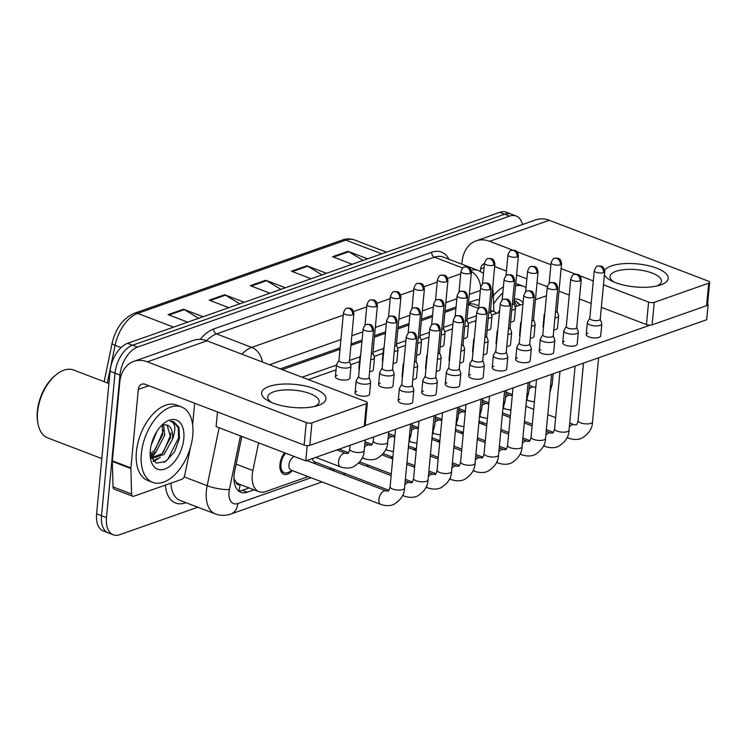 <?xml version="1.0" encoding="UTF-8"?>
<svg xmlns="http://www.w3.org/2000/svg" width="747" height="747" viewBox="0 0 747 747"><rect width="100%" height="100%" fill="white"/><g stroke="black" fill="none" stroke-linecap="round" stroke-linejoin="round"><path stroke-width="1.12" d="M292.301 470.582A13.726 7.853 -69.1 0 1 283.767 474.242A13.726 7.853 -69.1 0 1 279.938 464.494A13.726 7.853 -69.1 0 1 284.598 452.794M258.593 442.85L252.878 470.535A24.212 13.857 110.9 0 0 252.271 474.522A24.212 13.857 110.9 0 0 259.041 491.713A24.212 13.857 110.9 0 0 265.568 491.61L308.1 476.633M233.97 478.892L235.809 481.675A8.068 4.622 110.9 0 0 240.114 484.588A24.212 17.863 70.6 0 1 238.648 490.928M259.041 491.713L239.255 484.149A24.212 13.857 -69.1 0 1 235.809 481.675M455.922 308.483L444.904 312.358M432.42 316.756L421.411 320.631M408.926 325.029L397.908 328.904M385.424 333.302L374.406 337.177M361.922 341.575L350.913 345.45M340.006 349.288L282.263 369.616M478.892 305.859A24.212 11.644 178.4 0 1 478.874 305.878L474.382 304.16L470.405 303.693L467.874 304.272M476.418 315.832L466.987 319.156M452.915 324.105L443.485 327.429M429.422 332.378L419.982 335.702M405.92 340.651L396.48 343.975M383.482 348.55L372.986 352.248M359.979 356.823L349.484 360.521M336.486 365.096L302.096 377.198M496.746 313.292A24.212 13.857 110.9 0 0 494.225 311.751A24.212 13.857 110.9 0 0 490.443 311.247M329.287 469.172L331.603 468.36M315.794 462.309A13.726 7.853 -69.1 0 1 314.608 463.56M150.605 457.024A32.289 18.47 110.9 0 0 153.051 453.933M197.806 507.213L119.781 534.684A24.212 13.857 -69.1 0 1 113.255 534.796A24.212 13.857 -69.1 0 1 106.485 517.606L119.959 375.05A24.212 13.857 -69.1 0 1 137.513 347.112L509.641 216.098L504.692 214.212A24.212 13.857 -69.1 0 1 511.209 214.1A24.212 13.857 -69.1 0 0 504.692 214.212L132.564 345.217L504.692 214.212L499.743 212.316A24.212 13.857 -69.1 0 1 506.27 212.204L516.158 215.986A24.212 13.857 -69.1 0 1 522.47 224.53M119.959 375.05L115.019 373.155A24.212 13.857 -69.1 0 1 132.564 345.217A24.212 13.857 -69.1 0 0 115.019 373.155L101.536 515.71L115.019 373.155L110.07 371.259A24.212 13.857 -69.1 0 1 127.616 343.321L499.743 212.316M113.255 534.796L108.315 532.9A24.212 13.857 -69.1 0 1 101.536 515.71A24.212 13.857 -69.1 0 0 108.315 532.9L103.366 531.014A24.212 13.857 -69.1 0 1 96.596 513.815L110.07 371.259M363.107 260.423L348.83 251.73A6.462 4.762 -109.4 0 0 347.981 251.309L367.636 258.826M352.22 264.251L332.555 256.735L347.981 251.309M239.75 303.852L225.473 295.158A6.462 4.762 -109.4 0 0 224.623 294.738L244.278 302.255M228.862 307.68L209.197 300.163L224.623 294.738M198.637 318.325L184.35 309.632A6.462 4.762 -109.4 0 0 183.501 309.211L203.165 316.728M187.74 322.153L168.075 314.636L183.501 309.211M321.994 274.896L307.708 266.203A6.462 4.762 -109.4 0 0 306.858 265.783L326.523 273.299M311.097 278.734L291.433 271.208L306.858 265.783M280.872 289.369L266.586 280.676A6.462 4.762 -109.4 0 0 265.736 280.256L285.401 287.772M269.984 293.207L250.32 285.69L265.736 280.256M241.86 436.453L234.707 471.114A24.212 13.857 110.9 0 0 234.1 475.101A24.212 13.857 110.9 0 0 240.87 492.292A24.212 13.857 110.9 0 0 247.397 492.18L254.092 489.827M249.143 487.931L242.448 490.293A24.212 13.857 -69.1 0 1 238.554 490.928M156.356 451.309A32.289 18.47 -69.1 0 1 151.37 458.023A32.289 18.47 -69.1 0 0 156.356 451.309M509.641 216.098A24.212 13.857 -69.1 0 1 516.158 215.986M479.462 299.79A24.212 13.857 110.9 0 0 474.915 300.378L468.546 302.628M456.062 307.017L445.044 310.901M432.56 315.29L421.541 319.174M409.067 323.563L398.048 327.447M385.564 331.836L374.546 335.72M362.062 340.109L351.043 343.993M340.146 347.831L280.34 368.878M478.808 299.743A24.212 13.857 -69.1 0 1 479.415 300.294M380.933 504.477A7.265 4.155 -69.1 0 1 378.906 499.323A7.265 4.155 -69.1 0 1 383.874 491.059A7.265 4.155 -69.1 0 1 386.124 490.91L388.029 491.012C388.711 491.115 389.402 489.687 390.083 486.736A7.265 2.605 5.4 0 0 394.743 489.649A7.265 2.605 5.4 0 0 402.885 489.546A7.265 2.605 5.4 0 0 403.165 489.444A7.265 2.605 5.4 0 0 404.547 488.099C404.444 494.477 400.971 499.846 394.108 504.206C393.211 504.711 388.543 506.97 380.933 504.477L291.022 470.096A7.265 4.155 -69.1 0 1 288.996 464.942A7.265 4.155 -69.1 0 1 294.355 456.529M292.124 470.517L288.37 472.356A12.111 6.928 -69.1 0 1 284.346 472.73A12.111 6.928 -69.1 0 1 280.965 464.139A12.111 6.928 -69.1 0 1 285.606 453.177M401.793 384.285L399.477 388.337A7.265 2.605 5.4 0 0 399.346 388.748A7.265 2.605 5.4 0 0 401.951 391.055A7.265 2.605 5.4 0 0 412.148 391.559A7.265 2.605 5.4 0 0 413.81 390.111A7.265 2.605 5.4 0 0 413.754 389.691L412.241 385.275M415.528 338.821A5.248 1.877 5.4 0 1 409.645 338.895A5.248 1.877 5.4 0 1 406.284 336.794L401.783 384.434A5.248 1.877 5.4 0 0 403.66 386.106A5.248 1.877 5.4 0 0 411.027 386.46A5.248 1.877 5.4 0 0 412.232 385.424L416.733 337.775C415.743 331.668 413.147 332.704 412.97 332.247L409.767 332.331A5.248 3.875 -109.4 0 1 411.97 332.406A5.248 3.875 70.6 0 1 415.528 338.821A5.248 1.877 5.4 0 0 416.733 337.775M358.635 376.404L356.319 380.466A7.265 2.605 5.4 0 0 356.179 380.867A7.265 2.605 5.4 0 0 358.793 383.183A7.265 2.605 5.4 0 0 366.375 384.182A7.265 2.605 5.4 0 0 370.652 382.24A7.265 2.605 5.4 0 0 370.596 381.81L369.083 377.394M372.361 330.949A5.248 1.877 5.4 0 1 366.488 331.014A5.248 1.877 5.4 0 1 363.126 328.913L358.616 376.553A5.248 1.877 5.4 0 0 360.502 378.225A5.248 1.877 5.4 0 0 367.86 378.589A5.248 1.877 5.4 0 0 369.065 377.543L373.565 329.903C372.576 323.796 369.98 324.824 369.802 324.366L366.6 324.459A5.248 3.875 -109.4 0 1 368.803 324.534A5.248 3.875 70.6 0 1 372.361 330.949A5.248 1.877 5.4 0 0 373.565 329.903M338.97 360.259L336.654 364.312A7.265 2.605 5.4 0 0 336.523 364.723A7.265 2.605 5.4 0 0 339.129 367.029A7.265 2.605 5.4 0 0 346.711 368.028A7.265 2.605 5.4 0 0 350.987 366.086A7.265 2.605 5.4 0 0 350.931 365.666L349.419 361.249M352.705 314.795A5.248 1.877 5.4 0 1 346.823 314.87A5.248 1.877 5.4 0 1 343.461 312.769L338.951 360.409A5.248 1.877 5.4 0 0 340.837 362.08A5.248 1.877 5.4 0 0 348.195 362.444A5.248 1.877 5.4 0 0 349.4 361.399L353.901 313.749C352.911 307.652 350.315 308.679 350.138 308.222L346.935 308.306A5.248 3.875 -109.4 0 1 349.138 308.38A5.248 3.875 70.6 0 1 352.705 314.795A5.248 1.877 5.4 0 0 353.901 313.749M388.898 490.265L314.524 461.823A7.265 4.155 -69.1 0 1 312.498 458.518M425.295 376.012L422.979 380.064A7.265 2.605 5.4 0 0 422.849 380.475A7.265 2.605 5.4 0 0 425.454 382.781A7.265 2.605 5.4 0 0 435.641 383.286A7.265 2.605 5.4 0 0 437.312 381.838A7.265 2.605 5.4 0 0 437.256 381.418L435.744 377.002M439.031 330.548A5.248 1.877 5.4 0 1 433.148 330.622A5.248 1.877 5.4 0 1 429.786 328.521L425.276 376.161A5.248 1.877 5.4 0 0 427.163 377.833A5.248 1.877 5.4 0 0 434.521 378.187A5.248 1.877 5.4 0 0 435.725 377.151L440.235 329.502C439.236 323.395 436.65 324.431 436.472 323.974L433.269 324.058A5.248 3.875 -109.4 0 1 435.473 324.133A5.248 3.875 70.6 0 1 439.031 330.548A5.248 1.877 5.4 0 0 440.235 329.502M448.798 367.739L446.482 371.791A7.265 2.605 5.4 0 0 446.342 372.202A7.265 2.605 5.4 0 0 448.956 374.508A7.265 2.605 5.4 0 0 459.144 375.013A7.265 2.605 5.4 0 0 460.815 373.565A7.265 2.605 5.4 0 0 460.759 373.145L459.246 368.729M462.524 322.274A5.248 1.877 5.4 0 1 456.65 322.349A5.248 1.877 5.4 0 1 453.28 320.248L448.779 367.888A5.248 1.877 5.4 0 0 450.665 369.56A5.248 1.877 5.4 0 0 458.023 369.914A5.248 1.877 5.4 0 0 459.228 368.878L463.728 321.229C462.738 315.122 460.143 316.158 459.965 315.701L456.762 315.785A5.248 3.875 -109.4 0 1 458.966 315.86A5.248 3.875 70.6 0 1 462.524 322.274A5.248 1.877 5.4 0 0 463.728 321.229M472.291 359.466L469.975 363.518A7.265 2.605 5.4 0 0 469.844 363.929A7.265 2.605 5.4 0 0 472.449 366.235A7.265 2.605 5.4 0 0 482.646 366.74A7.265 2.605 5.4 0 0 484.308 365.292A7.265 2.605 5.4 0 0 484.261 364.872L482.739 360.456M486.026 314.001A5.248 1.877 5.4 0 1 480.144 314.076A5.248 1.877 5.4 0 1 476.782 311.975L472.281 359.615A5.248 1.877 5.4 0 0 474.158 361.287A5.248 1.877 5.4 0 0 481.526 361.641A5.248 1.877 5.4 0 0 482.73 360.605L487.231 312.956C486.241 306.849 483.645 307.885 483.468 307.428L480.265 307.512A5.248 3.875 -109.4 0 1 482.469 307.587A5.248 3.875 70.6 0 1 486.026 314.001A5.248 1.877 5.4 0 0 487.231 312.956M495.793 351.193L493.478 355.245A7.265 2.605 5.4 0 0 493.347 355.656A7.265 2.605 5.4 0 0 495.952 357.962A7.265 2.605 5.4 0 0 506.139 358.467A7.265 2.605 5.4 0 0 507.811 357.019A7.265 2.605 5.4 0 0 507.755 356.599L506.242 352.182M509.529 305.728A5.248 1.877 5.4 0 1 503.646 305.803A5.248 1.877 5.4 0 1 500.285 303.702L495.784 351.342A5.248 1.877 5.4 0 0 497.661 353.014A5.248 1.877 5.4 0 0 505.019 353.368A5.248 1.877 5.4 0 0 506.223 352.332L510.733 304.683C509.734 298.576 507.148 299.612 506.97 299.155L503.767 299.239A5.248 3.875 -109.4 0 1 505.971 299.314A5.248 3.875 70.6 0 1 509.529 305.728A5.248 1.877 5.4 0 0 510.733 304.683M382.128 368.131L379.812 372.193A7.265 2.605 5.4 0 0 379.681 372.594A7.265 2.605 5.4 0 0 382.287 374.91A7.265 2.605 5.4 0 0 389.878 375.909A7.265 2.605 5.4 0 0 394.145 373.967A7.265 2.605 5.4 0 0 394.099 373.537L392.577 369.121M395.863 322.676A5.248 1.877 5.4 0 1 389.99 322.741A5.248 1.877 5.4 0 1 386.619 320.64L382.119 368.28A5.248 1.877 5.4 0 0 384.005 369.952A5.248 1.877 5.4 0 0 391.363 370.316A5.248 1.877 5.4 0 0 392.567 369.27L397.068 321.63C396.078 315.523 393.482 316.551 393.305 316.093L390.102 316.186A5.248 3.875 -109.4 0 1 392.306 316.261A5.248 3.875 70.6 0 1 395.863 322.676A5.248 1.877 5.4 0 0 397.068 321.63M403.8 363.07L403.315 363.92A7.265 2.605 5.4 0 0 403.184 364.321A7.265 2.605 5.4 0 0 403.585 365.311M414.426 362.174A5.248 1.877 5.4 0 0 414.856 362.043A5.248 1.877 5.4 0 0 416.06 360.997L420.57 313.357C419.571 307.25 416.985 308.278 416.807 307.82L413.605 307.913A5.248 3.875 -109.4 0 1 415.808 307.988A5.248 3.875 70.6 0 1 419.366 314.403A5.248 1.877 5.4 0 0 420.57 313.357M413.913 367.58A7.265 2.605 5.4 0 0 417.648 365.694A7.265 2.605 5.4 0 0 417.592 365.264L416.079 360.848M427.303 354.797L426.817 355.647A7.265 2.605 5.4 0 0 426.686 356.048A7.265 2.605 5.4 0 0 427.088 357.038M437.929 353.901A5.248 1.877 5.4 0 0 438.358 353.77A5.248 1.877 5.4 0 0 439.563 352.724L444.063 305.084C443.074 298.977 440.478 300.005 440.3 299.547L437.098 299.64A5.248 3.875 -109.4 0 1 439.301 299.715A5.248 3.875 70.6 0 1 442.859 306.13A5.248 1.877 5.4 0 0 444.063 305.084M437.415 359.307A7.265 2.605 5.4 0 0 441.15 357.421A7.265 2.605 5.4 0 0 441.094 356.991L439.581 352.575M360.633 355.189L360.147 356.039A7.265 2.605 5.4 0 0 360.017 356.45A7.265 2.605 5.4 0 0 360.428 357.44M371.259 354.302A5.248 1.877 5.4 0 0 371.698 354.171A5.248 1.877 5.4 0 0 372.902 353.126L377.403 305.476C376.413 299.379 373.817 300.406 373.64 299.949L370.437 300.033A5.248 3.875 -109.4 0 1 372.641 300.107A5.248 3.875 70.6 0 1 376.199 306.522A5.248 1.877 5.4 0 0 377.403 305.476M370.755 359.709A7.265 2.605 5.4 0 0 374.48 357.813A7.265 2.605 5.4 0 0 374.434 357.393L372.912 352.976M384.135 346.916L383.65 347.766A7.265 2.605 5.4 0 0 383.519 348.177A7.265 2.605 5.4 0 0 383.921 349.166M394.761 346.029A5.248 1.877 5.4 0 0 395.2 345.898A5.248 1.877 5.4 0 0 396.405 344.853L400.906 297.203C399.916 291.106 397.32 292.133 397.143 291.675L393.94 291.76A5.248 3.875 -109.4 0 1 396.143 291.834A5.248 3.875 70.6 0 1 399.701 298.249A5.248 1.877 5.4 0 0 400.906 297.203M394.248 351.435A7.265 2.605 5.4 0 0 397.983 349.54A7.265 2.605 5.4 0 0 397.927 349.12L396.414 344.703M418.264 337.756A5.248 1.877 5.4 0 0 418.693 337.625A5.248 1.877 5.4 0 0 419.898 336.58L424.408 288.93C423.409 282.833 420.822 283.86 420.645 283.402L417.442 283.487A5.248 3.875 -109.4 0 1 419.646 283.561A5.248 3.875 70.6 0 1 423.204 289.976A5.248 1.877 5.4 0 0 424.408 288.93M417.75 343.162A7.265 2.605 5.4 0 0 421.485 341.267A7.265 2.605 5.4 0 0 421.429 340.847L419.917 336.43M441.757 329.483A5.248 1.877 5.4 0 0 442.196 329.352A5.248 1.877 5.4 0 0 443.401 328.307L447.901 280.657C446.911 274.56 444.316 275.587 444.138 275.129L440.935 275.213A5.248 3.875 -109.4 0 1 443.139 275.288A5.248 3.875 70.6 0 1 446.697 281.703A5.248 1.877 5.4 0 0 447.901 280.657M441.253 334.889A7.265 2.605 5.4 0 0 444.988 332.994A7.265 2.605 5.4 0 0 444.932 332.574L443.41 328.157M318.511 405.378A32.289 11.569 -174.6 0 1 317.073 405.836A32.289 11.569 -174.6 0 1 269.032 401.298A32.289 11.569 -174.6 0 1 269.041 386.46A32.289 11.569 -174.6 0 1 314.338 388.673A32.289 11.569 -174.6 0 1 318.511 405.378M314.272 406.555A25.828 9.253 5.4 0 0 319.165 401.811A25.828 9.253 5.4 0 0 302.6 391.456A25.828 9.253 5.4 0 0 273.663 391.811A25.828 9.253 5.4 0 0 267.734 396.946A25.828 9.253 5.4 0 0 271.647 402.521M190.466 447.378A4.034 2.306 110.9 0 1 190.429 447.593L184.696 475.307A4.034 2.306 110.9 0 1 181.876 479.303L133.816 496.223A4.034 2.306 110.9 0 1 132.733 496.241L114.179 489.145A4.034 2.306 -69.1 0 1 113.03 486.913L112.33 461.459A4.034 2.306 -69.1 0 1 112.349 460.824L119.772 382.371A32.289 23.82 70.6 0 1 133.778 361.371A32.289 23.82 70.6 0 1 147.336 361.819L306.261 422.587A4.034 1.447 5.4 0 0 311.919 422.858L309.8 445.371A4.034 1.447 -174.6 0 1 304.132 445.091L145.207 384.322A8.068 5.957 -109.4 0 0 141.818 384.21A8.068 5.957 -109.4 0 0 138.316 389.458L130.902 467.911A4.034 2.306 110.9 0 0 130.884 468.556L131.575 494.01A4.034 2.306 110.9 0 0 132.733 496.241M133.778 361.371L193.408 340.38A32.289 23.82 70.6 0 1 206.966 340.828L365.881 401.597A4.034 1.447 5.4 0 1 367.337 402.876A4.034 1.447 5.4 0 1 366.403 403.679L311.919 422.858M367.337 402.876L365.208 425.388A4.034 1.447 -174.6 0 1 364.275 426.192L309.8 445.371M194.659 403.231L192.623 424.716M604.687 270.302A32.289 11.569 -174.6 0 1 611.354 265.941A32.289 11.569 -174.6 0 1 656.65 268.164A32.289 11.569 -174.6 0 1 660.824 284.859A32.289 11.569 -174.6 0 1 659.386 285.326A32.289 11.569 -174.6 0 1 611.354 280.788A32.289 11.569 -174.6 0 1 604.426 274.821M656.594 286.036A25.828 9.253 5.4 0 0 661.478 281.302A25.828 9.253 5.4 0 0 644.922 270.937A25.828 9.253 5.4 0 0 615.976 271.301A25.828 9.253 5.4 0 0 610.047 276.437A25.828 9.253 5.4 0 0 613.969 282.011M461.861 264.195L462.085 261.852A32.289 23.82 70.6 0 1 476.1 240.861A32.289 23.82 70.6 0 1 489.658 241.3L512.722 250.124M476.1 240.861L535.72 219.87A32.289 23.82 70.6 0 1 549.278 220.309L708.203 281.077A4.034 1.447 5.4 0 1 709.65 282.366A4.034 1.447 5.4 0 1 708.726 283.169L654.241 302.348L652.112 324.861A4.034 1.447 -174.6 0 1 646.454 324.581L601.354 307.334M517.008 251.758L550.931 264.727M561.1 268.621L575.545 274.149M579.831 275.783L593.305 280.937M603.483 284.822L648.583 302.068A4.034 1.447 5.4 0 0 654.241 302.348M709.65 282.366L707.521 304.879A4.034 1.447 -174.6 0 1 706.597 305.682L652.112 324.861M591.176 303.441L579.429 298.949M569.251 295.065L558.971 291.134M547.346 286.689L537.046 282.749M526.878 278.855L516.597 274.924M506.429 271.04L494.673 266.539M484.411 263.616A8.068 5.957 -109.4 0 0 484.14 263.7A8.068 5.957 -109.4 0 0 480.638 268.948L480.405 271.404M192.745 435.585A40.357 23.092 -69.1 0 1 152.631 482.329A40.357 23.092 -69.1 0 1 141.351 453.681A40.357 23.092 -69.1 0 1 181.465 406.938A40.357 23.092 -69.1 0 1 192.745 435.585M152.631 482.329L147.682 480.442A40.357 23.092 -69.1 0 1 136.402 451.786A40.357 23.092 -69.1 0 1 176.516 405.042L181.465 406.938M101.816 458.583L47.715 437.891A36.323 20.785 -69.1 0 1 37.854 423.091A36.323 20.785 -69.1 0 1 37.555 412.101A36.323 20.785 -69.1 0 1 56.445 374.471A36.323 20.785 -69.1 0 1 73.664 370.036L108.913 383.51M37.854 423.091L37.63 421.766A34.707 19.861 -69.1 0 1 37.35 411.27A34.707 19.861 -69.1 0 1 55.39 375.311L56.445 374.471M150.128 453.737L154.255 450.693L162.762 434.465L162.192 425.379M150.166 455.315L156.216 451.44L164.723 435.212L163.574 424.996M151.146 445.277L157.019 431.215M161.231 425.79L163.285 425.062A18.245 10.439 -69.1 0 1 167.384 425.22A18.245 10.439 -69.1 0 1 172.482 438.181A18.245 10.439 -69.1 0 1 172.314 439.544L164.069 454.447L151.902 458.378L150.997 457.958L162.108 453.7L170.615 437.462L167.123 425.136M150.287 450.534A26.322 15.061 -69.1 0 1 163.976 423.269A26.322 15.061 -69.1 0 1 183.809 438.732A26.322 15.061 -69.1 0 1 167.664 467.715A26.322 15.061 -69.1 0 1 150.502 458.499A26.322 15.061 -69.1 0 1 150.287 450.534M150.194 455.829L156.263 463.121L165.703 461.478L174.546 451.86L179.429 438.517L178.963 427.387L173.612 421.663L170.167 421.159C175.218 422.55 176.124 428.227 172.884 438.2L172.314 439.544M155.255 449.666L162.855 431.906L163.089 429.992M153.07 461.048L157.402 458.509M163.107 452.673L170.708 434.903L170.942 432.989M163.976 462.421L167.87 459.228L178.561 437.91L178.234 427.816L173.425 421.597M153.649 461.59L160.241 457.332M499.043 312.489L499.332 310.705M498.062 312.834A26.322 15.061 -69.1 0 1 499.668 310.192M514.319 299.033A26.322 15.061 -69.1 0 1 523.068 302.946M520.332 304.991L515.934 301.153L514.16 300.705M514.113 301.237L517.036 306.149M493.403 295.691A40.357 23.092 -69.1 0 1 503.403 286.885M515.766 283.757A40.357 23.092 -69.1 0 1 518.838 284.532L523.778 286.418A40.357 23.092 -69.1 0 1 526.056 287.548M493.627 304.104A40.357 23.092 -69.1 0 1 502.834 292.899M515.561 285.868A40.357 23.092 -69.1 0 1 523.778 286.418M519.772 305.187L515.747 301.088M511.751 310.07A7.265 2.605 5.4 0 0 515.486 308.175L514.347 320.183A7.265 2.605 -174.6 0 1 512.685 321.63A7.265 2.605 -174.6 0 1 510.612 322.069M488.249 318.343A7.265 2.605 5.4 0 0 491.984 316.448L490.844 328.456A7.265 2.605 -174.6 0 1 489.182 329.903A7.265 2.605 -174.6 0 1 487.119 330.342M464.746 326.616A7.265 2.605 5.4 0 0 468.481 324.721L467.351 336.729A7.265 2.605 -174.6 0 1 465.68 338.176A7.265 2.605 -174.6 0 1 463.616 338.615M554.909 317.942A7.265 2.605 5.4 0 0 558.644 316.056L557.514 328.054A7.265 2.605 -174.6 0 1 555.843 329.502A7.265 2.605 -174.6 0 1 553.779 329.95M543.452 327.681A7.265 2.605 -174.6 0 1 543.041 326.691A7.265 2.605 -174.6 0 1 543.629 325.795M531.416 326.215A7.265 2.605 5.4 0 0 535.141 324.329L534.012 336.327A7.265 2.605 -174.6 0 1 532.34 337.775A7.265 2.605 -174.6 0 1 530.277 338.223M519.949 335.954A7.265 2.605 -174.6 0 1 519.548 334.964A7.265 2.605 -174.6 0 1 520.127 334.068M507.913 334.488A7.265 2.605 5.4 0 0 511.648 332.602L510.509 344.6A7.265 2.605 -174.6 0 1 508.847 346.048A7.265 2.605 -174.6 0 1 506.774 346.496M496.456 344.227A7.265 2.605 -174.6 0 1 496.045 343.237A7.265 2.605 -174.6 0 1 496.634 342.341M484.411 342.761A7.265 2.605 5.4 0 0 488.146 340.875L487.016 352.873A7.265 2.605 -174.6 0 1 485.345 354.321A7.265 2.605 -174.6 0 1 483.281 354.769M472.954 352.5A7.265 2.605 -174.6 0 1 472.543 351.51A7.265 2.605 -174.6 0 1 473.131 350.614M589.794 318.101L587.478 322.153A7.265 2.605 5.4 0 0 587.347 322.564A7.265 2.605 5.4 0 0 589.953 324.87A7.265 2.605 5.4 0 0 600.14 325.375A7.265 2.605 5.4 0 0 601.811 323.927L600.672 335.935A7.265 2.605 -174.6 0 1 599.01 337.373A7.265 2.605 -174.6 0 1 590.868 337.476A7.265 2.605 -174.6 0 1 586.208 334.563A7.265 2.605 -174.6 0 1 587.88 333.125M566.291 326.374L563.976 330.426A7.265 2.605 5.4 0 0 563.845 330.837A7.265 2.605 5.4 0 0 566.45 333.143A7.265 2.605 5.4 0 0 576.637 333.648A7.265 2.605 5.4 0 0 578.309 332.2L577.179 344.208A7.265 2.605 -174.6 0 1 575.507 345.646A7.265 2.605 -174.6 0 1 567.365 345.749A7.265 2.605 -174.6 0 1 562.706 342.836A7.265 2.605 -174.6 0 1 564.377 341.398M542.789 334.647L540.473 338.699A7.265 2.605 5.4 0 0 540.342 339.11A7.265 2.605 5.4 0 0 542.948 341.416A7.265 2.605 5.4 0 0 553.144 341.921A7.265 2.605 5.4 0 0 554.806 340.473L553.676 352.481A7.265 2.605 -174.6 0 1 552.005 353.919A7.265 2.605 -174.6 0 1 543.872 354.022A7.265 2.605 -174.6 0 1 539.213 351.109A7.265 2.605 -174.6 0 1 540.875 349.671M519.296 342.92L516.98 346.972A7.265 2.605 5.4 0 0 516.84 347.383A7.265 2.605 5.4 0 0 519.454 349.689A7.265 2.605 5.4 0 0 529.642 350.194A7.265 2.605 5.4 0 0 531.313 348.746L530.174 360.754A7.265 2.605 -174.6 0 1 528.512 362.192A7.265 2.605 -174.6 0 1 520.37 362.295A7.265 2.605 -174.6 0 1 515.71 359.382A7.265 2.605 -174.6 0 1 517.382 357.944M444.988 332.994L443.849 345.002A7.265 2.605 -174.6 0 1 442.177 346.449A7.265 2.605 -174.6 0 1 440.114 346.888M421.485 341.267L420.346 353.275A7.265 2.605 -174.6 0 1 418.684 354.722A7.265 2.605 -174.6 0 1 416.611 355.161M397.983 349.54L396.853 361.548A7.265 2.605 -174.6 0 1 395.182 362.995A7.265 2.605 -174.6 0 1 393.118 363.434M382.791 361.165A7.265 2.605 -174.6 0 1 382.38 360.175A7.265 2.605 -174.6 0 1 382.968 359.288M374.48 357.813L373.351 369.821A7.265 2.605 -174.6 0 1 371.679 371.268A7.265 2.605 -174.6 0 1 369.616 371.707M359.288 369.438A7.265 2.605 -174.6 0 1 358.887 368.448A7.265 2.605 -174.6 0 1 359.466 367.561M350.987 366.086L349.848 378.094A7.265 2.605 -174.6 0 1 348.186 379.541A7.265 2.605 -174.6 0 1 340.044 379.644A7.265 2.605 -174.6 0 1 335.384 376.721A7.265 2.605 -174.6 0 1 337.056 375.283M460.918 351.034A7.265 2.605 5.4 0 0 464.643 349.148L463.513 361.146A7.265 2.605 -174.6 0 1 461.842 362.594A7.265 2.605 -174.6 0 1 459.778 363.042M449.451 360.773A7.265 2.605 -174.6 0 1 449.05 359.783A7.265 2.605 -174.6 0 1 449.629 358.887M441.15 357.421L440.011 369.42A7.265 2.605 -174.6 0 1 438.349 370.867A7.265 2.605 -174.6 0 1 436.276 371.315M425.949 369.046A7.265 2.605 -174.6 0 1 425.547 368.056A7.265 2.605 -174.6 0 1 426.135 367.16M417.648 365.694L416.509 377.693A7.265 2.605 -174.6 0 1 414.846 379.14A7.265 2.605 -174.6 0 1 412.783 379.588M402.456 377.319A7.265 2.605 -174.6 0 1 402.045 376.329A7.265 2.605 -174.6 0 1 402.633 375.433M394.145 373.967L393.015 385.966A7.265 2.605 -174.6 0 1 391.344 387.413A7.265 2.605 -174.6 0 1 383.211 387.516A7.265 2.605 -174.6 0 1 378.552 384.602A7.265 2.605 -174.6 0 1 380.214 383.155M507.811 357.019L506.671 369.027A7.265 2.605 -174.6 0 1 505.009 370.465A7.265 2.605 -174.6 0 1 496.867 370.568A7.265 2.605 -174.6 0 1 492.208 367.655A7.265 2.605 -174.6 0 1 493.879 366.217M484.308 365.292L483.178 377.3A7.265 2.605 -174.6 0 1 481.507 378.738A7.265 2.605 -174.6 0 1 473.365 378.841A7.265 2.605 -174.6 0 1 468.714 375.928A7.265 2.605 -174.6 0 1 470.377 374.49M460.815 373.565L459.676 385.573A7.265 2.605 -174.6 0 1 458.004 387.011A7.265 2.605 -174.6 0 1 449.871 387.114A7.265 2.605 -174.6 0 1 445.212 384.201A7.265 2.605 -174.6 0 1 446.874 382.763M437.312 381.838L436.173 393.846A7.265 2.605 -174.6 0 1 434.511 395.284A7.265 2.605 -174.6 0 1 426.369 395.387A7.265 2.605 -174.6 0 1 421.71 392.474A7.265 2.605 -174.6 0 1 423.381 391.036M370.652 382.24L369.513 394.239A7.265 2.605 -174.6 0 1 367.851 395.686A7.265 2.605 -174.6 0 1 359.709 395.789A7.265 2.605 -174.6 0 1 355.049 392.875A7.265 2.605 -174.6 0 1 356.711 391.428M413.81 390.111L412.68 402.119A7.265 2.605 -174.6 0 1 411.009 403.557A7.265 2.605 -174.6 0 1 402.866 403.66A7.265 2.605 -174.6 0 1 398.207 400.747A7.265 2.605 -174.6 0 1 399.878 399.309M707.558 304.533L708.1 304.739L706.681 319.744L305.766 460.89L216.098 426.602L217.489 411.961M307.764 445.679L306.503 445.623M708.1 304.739L707.512 304.944M650.086 325.16L365.19 425.463M308.38 379.607L336.029 369.877M350.614 364.741L359.531 361.604M374.116 356.468L383.034 353.331M397.609 348.195L405.472 345.431M421.112 339.922L428.965 337.158M444.614 331.649L452.467 328.885M468.108 323.376L475.97 320.612M491.61 315.103L499.463 312.339M515.113 306.83L522.965 304.066M535.45 299.668L546.468 295.793M305.766 460.89L307.185 445.884M450.796 346.524L450.31 347.374A7.265 2.605 5.4 0 0 450.18 347.775A7.265 2.605 5.4 0 0 450.59 348.765M461.422 345.628A5.248 1.877 5.4 0 0 461.861 345.497A5.248 1.877 5.4 0 0 463.065 344.451L467.566 296.811C466.576 290.704 463.98 291.732 463.803 291.274L460.6 291.367A5.248 3.875 -109.4 0 1 462.804 291.442A5.248 3.875 70.6 0 1 466.361 297.857A5.248 1.877 5.4 0 0 467.566 296.811M464.643 349.148A7.265 2.605 5.4 0 0 464.597 348.718L463.075 344.302M531.313 348.746A7.265 2.605 5.4 0 0 531.257 348.326L529.744 343.909M533.022 297.455A5.248 1.877 5.4 0 1 527.149 297.53A5.248 1.877 5.4 0 1 523.787 295.429L519.277 343.069A5.248 1.877 5.4 0 0 521.163 344.74A5.248 1.877 5.4 0 0 528.521 345.095A5.248 1.877 5.4 0 0 529.726 344.059L534.226 296.41C533.237 290.303 530.641 291.339 530.463 290.882L527.261 290.966A5.248 3.875 -109.4 0 1 529.464 291.041A5.248 3.875 70.6 0 1 533.022 297.455A5.248 1.877 5.4 0 0 534.226 296.41M554.806 340.473A7.265 2.605 5.4 0 0 554.76 340.053L553.238 335.636M556.524 289.182A5.248 1.877 5.4 0 1 550.651 289.257A5.248 1.877 5.4 0 1 547.28 287.156L542.78 334.796A5.248 1.877 5.4 0 0 544.666 336.467A5.248 1.877 5.4 0 0 552.024 336.822A5.248 1.877 5.4 0 0 553.228 335.786L557.729 288.137C556.739 282.03 554.143 283.066 553.966 282.609L550.763 282.693A5.248 3.875 -109.4 0 1 552.967 282.768A5.248 3.875 70.6 0 1 556.524 289.182A5.248 1.877 5.4 0 0 557.729 288.137M578.309 332.2A7.265 2.605 5.4 0 0 578.253 331.78L576.74 327.363M580.027 280.909A5.248 1.877 5.4 0 1 574.144 280.984A5.248 1.877 5.4 0 1 570.783 278.883L566.282 326.523A5.248 1.877 5.4 0 0 568.159 328.194A5.248 1.877 5.4 0 0 575.517 328.549A5.248 1.877 5.4 0 0 576.721 327.513L581.231 279.864C580.242 273.757 577.646 274.793 577.468 274.336L574.266 274.42A5.248 3.875 -109.4 0 1 576.469 274.494A5.248 3.875 70.6 0 1 580.027 280.909A5.248 1.877 5.4 0 0 581.231 279.864M601.811 323.927A7.265 2.605 5.4 0 0 601.755 323.507L600.243 319.09M603.529 272.636A5.248 1.877 5.4 0 1 597.647 272.711A5.248 1.877 5.4 0 1 594.285 270.61L589.775 318.25A5.248 1.877 5.4 0 0 591.661 319.921A5.248 1.877 5.4 0 0 599.019 320.276A5.248 1.877 5.4 0 0 600.224 319.24L604.725 271.591C603.735 265.484 601.139 266.52 600.962 266.063L597.759 266.147A5.248 3.875 -109.4 0 1 599.962 266.221A5.248 3.875 70.6 0 1 603.529 272.636A5.248 1.877 5.4 0 0 604.725 271.591M474.298 338.251L473.813 339.101A7.265 2.605 5.4 0 0 473.682 339.502A7.265 2.605 5.4 0 0 474.084 340.492M484.924 337.355A5.248 1.877 5.4 0 0 485.363 337.224A5.248 1.877 5.4 0 0 486.568 336.178L491.068 288.538C490.079 282.431 487.483 283.458 487.305 283.001L484.103 283.094A5.248 3.875 -109.4 0 1 486.306 283.169A5.248 3.875 70.6 0 1 489.864 289.584A5.248 1.877 5.4 0 0 491.068 288.538M488.146 340.875A7.265 2.605 5.4 0 0 488.09 340.445L486.577 336.029M497.801 329.978L497.315 330.828A7.265 2.605 5.4 0 0 497.185 331.229A7.265 2.605 5.4 0 0 497.586 332.219M508.427 329.082A5.248 1.877 5.4 0 0 508.856 328.951A5.248 1.877 5.4 0 0 510.061 327.905L514.571 280.265C513.572 274.158 510.976 275.185 510.808 274.728L507.596 274.821A5.248 3.875 -109.4 0 1 509.799 274.896A5.248 3.875 70.6 0 1 513.366 281.311A5.248 1.877 5.4 0 0 514.571 280.265M511.648 332.602A7.265 2.605 5.4 0 0 511.592 332.172L510.08 327.756M521.303 321.705L520.808 322.555A7.265 2.605 5.4 0 0 520.678 322.956A7.265 2.605 5.4 0 0 521.089 323.946M531.92 320.808A5.248 1.877 5.4 0 0 532.359 320.678A5.248 1.877 5.4 0 0 533.563 319.632L538.064 271.992C537.074 265.885 534.478 266.912 534.301 266.455L531.098 266.548A5.248 3.875 -109.4 0 1 533.302 266.623A5.248 3.875 70.6 0 1 536.86 273.038A5.248 1.877 5.4 0 0 538.064 271.992M535.141 324.329A7.265 2.605 5.4 0 0 535.095 323.899L533.573 319.483M544.796 313.432L544.311 314.282A7.265 2.605 5.4 0 0 544.18 314.683A7.265 2.605 5.4 0 0 544.582 315.673M555.423 312.535A5.248 1.877 5.4 0 0 555.861 312.405A5.248 1.877 5.4 0 0 557.066 311.359L561.567 263.719C560.577 257.612 557.981 258.639 557.804 258.182L554.601 258.275A5.248 3.875 -109.4 0 1 556.804 258.35A5.248 3.875 70.6 0 1 560.362 264.765A5.248 1.877 5.4 0 0 561.567 263.719M558.644 316.056A7.265 2.605 5.4 0 0 558.588 315.626L557.075 311.21M465.26 321.21A5.248 1.877 5.4 0 0 465.698 321.079A5.248 1.877 5.4 0 0 466.903 320.033L471.404 272.384C470.414 266.287 467.818 267.314 467.641 266.856L464.438 266.94A5.248 3.875 -109.4 0 1 466.642 267.015A5.248 3.875 70.6 0 1 470.199 273.43A5.248 1.877 5.4 0 0 471.404 272.384M468.481 324.721A7.265 2.605 5.4 0 0 468.425 324.301L466.912 319.884M488.762 312.937A5.248 1.877 5.4 0 0 489.192 312.806A5.248 1.877 5.4 0 0 490.396 311.76L494.906 264.111C493.907 258.014 491.321 259.041 491.143 258.583L487.94 258.667A5.248 3.875 -109.4 0 1 490.144 258.742A5.248 3.875 70.6 0 1 493.702 265.157A5.248 1.877 5.4 0 0 494.906 264.111M491.984 316.448A7.265 2.605 5.4 0 0 491.928 316.028L490.415 311.611M512.265 304.664A5.248 1.877 5.4 0 0 512.694 304.533A5.248 1.877 5.4 0 0 513.899 303.487L518.399 255.838C517.41 249.741 514.814 250.768 514.636 250.31L511.434 250.394A5.248 3.875 -109.4 0 1 513.637 250.469A5.248 3.875 70.6 0 1 517.195 256.884A5.248 1.877 5.4 0 0 518.399 255.838M515.486 308.175A7.265 2.605 5.4 0 0 515.43 307.755L513.917 303.338M236.145 464.139L252.878 470.535M470.433 301.956A24.212 17.863 70.6 0 1 470.405 303.693M468.369 304.468L478.65 308.399L480.62 287.548A5.248 1.877 5.4 0 0 483.981 289.649A5.248 1.877 5.4 0 0 489.864 289.584M173.603 327.139L137.672 313.395A8.068 5.957 -109.4 0 0 134.283 313.282L342.462 239.992A8.068 5.957 70.6 0 1 345.852 240.104L137.672 313.395A32.289 18.47 110.9 0 0 115.085 345.329A8.068 1.811 -168.3 0 1 112.115 343.218C115.71 328.213 123.096 318.241 134.283 313.282M342.462 239.992C346.664 238.536 350.698 238.526 354.554 239.964A32.289 18.47 110.9 0 0 345.852 240.104L381.782 253.849M121.033 347.598L115.085 345.329L107.325 382.903M96.596 513.815L106.485 517.606M127.616 343.321L137.513 347.112M266.586 280.676L251.3 286.064M225.473 295.158L210.178 300.537M184.35 309.632L169.055 315.01M307.708 266.203L292.413 271.581M348.83 251.73L333.535 257.108M242.448 490.293L247.397 492.18M240.469 435.921L229.413 489.462A16.145 9.235 110.9 0 0 229.012 492.124A16.145 9.235 110.9 0 0 237.873 503.515L311.041 477.753M237.873 503.515A16.145 11.915 -109.4 0 1 230.87 514.011C225.659 515.832 220.496 515.803 215.388 513.936A32.289 18.47 -69.1 0 1 206.368 491.012A32.289 18.47 -69.1 0 1 207.171 485.69L184.164 476.894M185.956 502.684L185.396 502.88A4.034 2.979 70.6 0 1 185.452 502.488M185.396 502.88A36.323 20.785 -69.1 0 1 165.367 485.111M170.951 483.141A32.289 18.47 110.9 0 0 180.148 500.462L215.388 513.936M200.196 339.39A36.323 20.785 -69.1 0 1 213.745 328.969L431.701 252.243A36.323 20.785 -69.1 0 1 448.938 259.246M241.869 354.171A32.289 18.47 -69.1 0 1 251.73 347.383L216.481 333.909A32.289 18.47 110.9 0 0 206.62 340.697M229.413 489.462A16.145 3.623 -168.3 0 1 207.171 485.69L219.132 427.76M462.682 267.977L434.437 257.173L216.481 333.909A4.034 2.979 70.6 0 1 213.745 328.969M471.152 270.218A32.289 18.47 -69.1 0 1 478.379 270.507L443.13 257.033A32.289 18.47 110.9 0 0 434.437 257.173A4.034 2.979 70.6 0 1 431.701 252.243M262.486 362.052A16.145 11.915 -109.4 0 0 251.73 347.383L343.228 315.169M353.63 311.508L366.73 306.896M377.132 303.235L390.233 298.623M400.625 294.962L413.726 290.35M424.128 286.689L437.228 282.077M447.63 278.416L460.731 273.804M332.219 470.293L334.544 469.48M480.34 290.49L469.321 294.374M456.837 298.763L445.828 302.647M433.344 307.036L422.326 310.92M409.842 315.309L398.823 319.193M386.339 323.582L375.33 327.466M362.846 331.855L351.828 335.739M340.921 339.577L269.471 364.732M493.832 311.602L493.356 294.057A16.145 7.759 178.4 0 1 491.741 297.577M480.657 287.221A16.145 11.915 -109.4 0 0 471.413 271.469M479.238 422.961A16.145 11.915 -109.4 0 0 479.807 421.476M338.55 461.739A7.265 4.155 -69.1 0 1 343.527 453.466A7.265 4.155 -69.1 0 1 345.768 453.317L347.672 453.42C348.363 453.522 349.045 452.094 349.727 449.143A7.265 2.605 5.4 0 0 352.332 451.459A7.265 2.605 5.4 0 0 362.809 451.851A7.265 2.605 5.4 0 0 364.191 450.516C364.088 456.893 360.614 462.262 353.751 466.623C352.855 467.118 348.186 469.387 340.585 466.894A7.265 4.155 -69.1 0 1 338.55 461.739M404.855 484.887A7.265 4.155 -69.1 0 1 407.376 482.786A7.265 4.155 -69.1 0 1 409.627 482.637L411.532 482.739C412.213 482.842 412.895 481.413 413.586 478.463A7.265 2.605 5.4 0 0 418.245 481.376A7.265 2.605 5.4 0 0 426.378 481.273A7.265 2.605 5.4 0 0 426.658 481.171A7.265 2.605 5.4 0 0 428.05 479.826L434.11 415.705M428.05 479.826C427.947 486.204 424.464 491.573 417.61 495.933C416.705 496.438 412.036 498.697 404.435 496.204A7.265 4.155 -69.1 0 1 402.932 494.738M428.348 476.614A7.265 4.155 -69.1 0 1 430.879 474.513A7.265 4.155 -69.1 0 1 433.12 474.364L435.034 474.466C435.716 474.569 436.397 473.14 437.079 470.19A7.265 2.605 5.4 0 0 441.738 473.103A7.265 2.605 5.4 0 0 449.881 473A7.265 2.605 5.4 0 0 450.161 472.898A7.265 2.605 5.4 0 0 451.552 471.553L457.612 407.432M451.552 471.553C451.449 477.931 447.967 483.3 441.113 487.66C440.207 488.164 435.538 490.424 427.938 487.931A7.265 4.155 -69.1 0 1 426.425 486.465M451.851 468.341A7.265 4.155 -69.1 0 1 454.372 466.24A7.265 4.155 -69.1 0 1 456.622 466.091L458.527 466.193C459.209 466.296 459.9 464.867 460.582 461.917A7.265 2.605 5.4 0 0 465.241 464.83A7.265 2.605 5.4 0 0 473.383 464.727A7.265 2.605 5.4 0 0 473.663 464.625A7.265 2.605 5.4 0 0 475.045 463.28L481.105 399.159M475.045 463.28C474.943 469.658 471.469 475.027 464.606 479.387C463.71 479.891 459.041 482.151 451.431 479.658A7.265 4.155 -69.1 0 1 449.927 478.192M475.353 460.068A7.265 4.155 -69.1 0 1 477.875 457.967A7.265 4.155 -69.1 0 1 480.125 457.818L482.03 457.92C482.711 458.023 483.393 456.594 484.084 453.644A7.265 2.605 5.4 0 0 488.743 456.557A7.265 2.605 5.4 0 0 496.876 456.454A7.265 2.605 5.4 0 0 497.157 456.352A7.265 2.605 5.4 0 0 498.548 455.007L504.608 390.886M498.548 455.007C498.445 461.385 494.962 466.754 488.108 471.114C487.203 471.618 482.534 473.878 474.933 471.385A7.265 4.155 -69.1 0 1 473.43 469.919M364.499 447.294A7.265 4.155 -69.1 0 1 367.02 445.193A7.265 4.155 -69.1 0 1 369.27 445.044L371.175 445.147C371.857 445.249 372.548 443.821 373.229 440.87A7.265 2.605 5.4 0 0 375.834 443.186A7.265 2.605 5.4 0 0 386.302 443.578A7.265 2.605 5.4 0 0 387.693 442.243C387.59 448.62 384.107 453.989 377.254 458.35C376.357 458.845 371.689 461.114 364.078 458.621A7.265 4.155 -69.1 0 1 362.575 457.155M413.605 307.913C412.652 307.624 411.494 309.109 410.122 312.367A5.248 1.877 5.4 0 0 413.483 314.468A5.248 1.877 5.4 0 0 419.366 314.403M388.001 439.021A7.265 4.155 -69.1 0 1 390.522 436.92A7.265 4.155 -69.1 0 1 392.773 436.771L394.799 436.808M409.533 435.408A7.265 2.605 5.4 0 0 409.804 435.305A7.265 2.605 5.4 0 0 411.195 433.97L408.898 442.065M393.408 451.543L387.581 450.348A7.265 4.155 -69.1 0 1 386.078 448.882M437.098 299.64C436.155 299.351 434.997 300.836 433.624 304.094A5.248 1.877 5.4 0 0 436.986 306.195A5.248 1.877 5.4 0 0 442.859 306.13M411.494 430.748A7.265 4.155 -69.1 0 1 414.025 428.647A7.265 4.155 -69.1 0 1 416.266 428.498L418.301 428.535M433.027 427.135A7.265 2.605 5.4 0 0 433.307 427.032A7.265 2.605 5.4 0 0 434.698 425.697L432.401 433.792M416.91 443.27L411.083 442.075A7.265 4.155 -69.1 0 1 409.571 440.609M370.437 300.033C369.494 299.752 368.327 301.237 366.954 304.496A5.248 1.877 5.4 0 0 370.325 306.597A5.248 1.877 5.4 0 0 376.199 306.522M393.94 291.76C392.987 291.479 391.83 292.964 390.457 296.223A5.248 1.877 5.4 0 0 393.818 298.324A5.248 1.877 5.4 0 0 399.701 298.249M417.442 283.487C416.49 283.206 415.332 284.691 413.959 287.95A5.248 1.877 5.4 0 0 417.321 290.051A5.248 1.877 5.4 0 0 423.204 289.976M440.935 275.213C439.992 274.933 438.825 276.418 437.453 279.677A5.248 1.877 5.4 0 0 440.823 281.778A5.248 1.877 5.4 0 0 446.697 281.703M206.966 340.828L147.336 361.819M364.275 426.192L366.403 403.679M148.905 385.732L138.316 389.458M112.349 460.824L130.902 467.911M304.132 445.091L306.261 422.587M130.884 468.556L112.33 461.459M113.03 486.913L131.575 494.01M549.278 220.309L489.658 241.3M706.597 305.682L708.726 283.169M484.019 267.762L480.638 268.948M646.454 324.581L648.583 302.068M460.6 291.367C459.657 291.078 458.49 292.563 457.117 295.821A5.248 1.877 5.4 0 0 460.488 297.922A5.248 1.877 5.4 0 0 466.361 297.857M434.997 422.475A7.265 4.155 -69.1 0 1 437.518 420.374A7.265 4.155 -69.1 0 1 439.768 420.225L441.804 420.262M456.529 418.862A7.265 2.605 5.4 0 0 456.809 418.759A7.265 2.605 5.4 0 0 458.191 417.424L455.903 425.519M440.413 434.997L434.577 433.802A7.265 4.155 -69.1 0 1 433.073 432.336M498.856 451.795A7.265 4.155 -69.1 0 1 501.377 449.694A7.265 4.155 -69.1 0 1 503.627 449.545L505.532 449.647C506.214 449.75 506.896 448.321 507.577 445.371A7.265 2.605 5.4 0 0 512.237 448.284A7.265 2.605 5.4 0 0 520.379 448.181A7.265 2.605 5.4 0 0 520.659 448.079A7.265 2.605 5.4 0 0 522.05 446.734L528.11 382.613M522.05 446.734C521.948 453.112 518.465 458.481 511.611 462.841C510.705 463.345 506.036 465.605 498.436 463.112A7.265 4.155 -69.1 0 1 496.923 461.646M522.349 443.522A7.265 4.155 -69.1 0 1 524.87 441.421A7.265 4.155 -69.1 0 1 527.121 441.272L529.025 441.374C529.707 441.477 530.398 440.048 531.08 437.098A7.265 2.605 5.4 0 0 535.739 440.011A7.265 2.605 5.4 0 0 543.881 439.908A7.265 2.605 5.4 0 0 544.161 439.806A7.265 2.605 5.4 0 0 545.543 438.461L551.613 374.34M545.543 438.461C545.441 444.838 541.967 450.208 535.104 454.568C534.208 455.072 529.539 457.332 521.929 454.839A7.265 4.155 -69.1 0 1 520.426 453.373M545.852 435.249A7.265 4.155 -69.1 0 1 548.373 433.148A7.265 4.155 -69.1 0 1 550.623 432.999L552.528 433.101C553.21 433.204 553.891 431.775 554.582 428.825A7.265 2.605 5.4 0 0 559.242 431.738A7.265 2.605 5.4 0 0 567.375 431.635A7.265 2.605 5.4 0 0 567.655 431.533A7.265 2.605 5.4 0 0 569.046 430.188L575.106 366.067M569.046 430.188C568.943 436.565 565.46 441.935 558.607 446.295C557.71 446.799 553.041 449.059 545.431 446.566A7.265 4.155 -69.1 0 1 543.928 445.1M569.354 426.976A7.265 4.155 -69.1 0 1 571.875 424.875A7.265 4.155 -69.1 0 1 574.126 424.726L576.03 424.828C576.712 424.931 577.394 423.502 578.085 420.552A7.265 2.605 5.4 0 0 582.735 423.465A7.265 2.605 5.4 0 0 590.877 423.362A7.265 2.605 5.4 0 0 591.157 423.26A7.265 2.605 5.4 0 0 592.548 421.915L598.608 357.794M592.548 421.915C592.446 428.292 588.963 433.662 582.109 438.022C581.203 438.526 576.535 440.786 568.934 438.293A7.265 4.155 -69.1 0 1 567.421 436.827M458.499 414.202A7.265 4.155 -69.1 0 1 461.02 412.101A7.265 4.155 -69.1 0 1 463.271 411.952L465.306 411.989M480.032 410.589A7.265 2.605 5.4 0 0 480.302 410.486A7.265 2.605 5.4 0 0 481.694 409.151L479.397 417.246M463.906 426.724L458.079 425.529A7.265 4.155 -69.1 0 1 456.576 424.063M507.596 274.821C506.653 274.532 505.495 276.017 504.122 279.275A5.248 1.877 5.4 0 0 507.484 281.376A5.248 1.877 5.4 0 0 513.366 281.311M481.992 405.929A7.265 4.155 -69.1 0 1 484.523 403.828A7.265 4.155 -69.1 0 1 486.764 403.679L488.799 403.716M503.525 402.316A7.265 2.605 5.4 0 0 503.805 402.213A7.265 2.605 5.4 0 0 505.196 400.878L502.899 408.973M487.408 418.451L481.582 417.256A7.265 4.155 -69.1 0 1 480.069 415.79M531.098 266.548C530.155 266.259 528.988 267.743 527.615 271.002A5.248 1.877 5.4 0 0 530.986 273.103A5.248 1.877 5.4 0 0 536.86 273.038M505.495 397.656A7.265 4.155 -69.1 0 1 508.016 395.555A7.265 4.155 -69.1 0 1 510.266 395.406L512.302 395.443M527.027 394.042A7.265 2.605 5.4 0 0 527.307 393.94A7.265 2.605 5.4 0 0 528.689 392.605L526.402 400.7M510.911 410.178L505.075 408.982A7.265 4.155 -69.1 0 1 503.571 407.517M554.601 258.275C553.648 257.986 552.491 259.47 551.118 262.729A5.248 1.877 5.4 0 0 554.479 264.83A5.248 1.877 5.4 0 0 560.362 264.765M528.997 389.383A7.265 4.155 -69.1 0 1 531.519 387.282A7.265 4.155 -69.1 0 1 533.769 387.133L535.804 387.17M550.53 385.769A7.265 2.605 5.4 0 0 550.8 385.667A7.265 2.605 5.4 0 0 552.192 384.332L549.895 392.427M534.404 401.905L528.577 400.709A7.265 4.155 -69.1 0 1 527.074 399.243M464.438 266.94C463.485 266.66 462.328 268.145 460.955 271.404A5.248 1.877 5.4 0 0 464.317 273.505A5.248 1.877 5.4 0 0 470.199 273.43M487.94 258.667C486.988 258.387 485.83 259.872 484.458 263.131A5.248 1.877 5.4 0 0 487.819 265.232A5.248 1.877 5.4 0 0 493.702 265.157M511.434 250.394C510.49 250.114 509.333 251.599 507.951 254.858A5.248 1.877 5.4 0 0 511.322 256.959A5.248 1.877 5.4 0 0 517.195 256.884M490.536 310.341L494.225 311.751M104.169 381.698L112.115 343.218M354.554 239.964L386.507 252.178M493.356 294.057L492.637 288.043M483.496 273.309L478.379 270.507M483.085 422.727L481.712 423.904M230.87 514.011L321.976 481.936M343.162 474.476L345.478 473.663M366.656 466.203L368.981 465.39M390.158 457.93L392.474 457.117M413.661 449.657L415.976 448.844M437.154 441.384L439.479 440.571M460.656 433.111L462.972 432.298M406.284 336.794C407.657 333.535 408.814 332.051 409.767 332.331M284.346 472.73L280.9 471.413M404.547 488.099L410.607 423.979M306.728 460.544L386.124 490.91M390.083 486.736L395.518 429.292M398.207 400.747L399.346 388.748M363.126 328.913C364.499 325.655 365.656 324.17 366.6 324.459M315.72 457.388L340.585 466.894M349.727 449.143L350.091 445.277M355.049 392.875L356.179 380.867M336.897 449.927L345.768 453.317M364.191 450.516L365.19 439.964M343.461 312.769C344.834 309.51 345.992 308.025 346.935 308.306M335.384 376.721L336.523 364.723M429.786 328.521C431.159 325.262 432.317 323.778 433.269 324.058M402.596 495.504L404.435 496.204M315.617 462.244L313.665 463.205M358.663 463.149L391.139 475.568M405.229 480.956L409.627 482.637M413.586 478.463L419.011 421.019M421.71 392.474L422.849 380.475M453.28 320.248C454.662 316.989 455.819 315.505 456.762 315.785M359.793 461.879L391.297 473.925M405.378 479.313L412.391 481.992M426.089 487.231L427.938 487.931M382.156 454.876L392.717 458.91M406.798 464.298L414.641 467.295M428.722 472.683L433.12 474.364M437.079 470.19L442.513 412.746M445.212 384.201L446.342 372.202M476.782 311.975C478.155 308.716 479.313 307.232 480.265 307.512M383.286 453.606L392.866 457.267M406.956 462.654L414.79 465.652M428.881 471.04L435.893 473.719M449.591 478.958L451.431 479.658M408.376 447.64L416.21 450.637M430.3 456.025L438.134 459.022M452.224 464.41L456.622 466.091M460.582 461.917L466.016 404.472M468.714 375.928L469.844 363.929M500.285 303.702C501.657 300.443 502.815 298.959 503.767 299.239M408.525 445.996L416.368 448.994M430.459 454.381L438.293 457.379M452.383 462.767L459.396 465.446M473.094 470.685L474.933 471.385M431.878 439.367L439.712 442.364M453.803 447.752L461.637 450.749M475.727 456.137L480.125 457.818M484.084 453.644L489.509 396.199M492.208 367.655L493.347 355.656M386.619 320.64C387.992 317.382 389.159 315.897 390.102 316.186M339.213 449.115L348.541 452.682M362.239 457.92L364.078 458.621M373.229 440.87L373.593 437.004M378.552 384.602L379.681 372.594M364.872 443.363L369.27 445.044M387.693 442.243L388.692 431.691M365.022 441.72L372.043 444.409M385.741 449.647L387.581 450.348M402.045 376.329L403.184 364.321M388.365 435.09L392.773 436.771M411.195 433.97L412.195 423.418M410.122 312.367L408.142 333.255M388.524 433.447L394.892 435.884M409.235 441.374L411.083 442.075M425.547 368.056L426.686 356.048M411.868 426.817L416.266 428.498M434.698 425.697L435.688 415.145M433.624 304.094L431.645 324.982M358.887 368.448L360.017 356.45M366.954 304.496L364.984 325.384M382.38 360.175L383.519 348.177M390.457 296.223L388.487 317.111M413.959 287.95L411.98 308.838M437.453 279.677L435.482 300.565M151.902 458.378L151.043 458.051M412.027 425.174L418.395 427.611M432.737 433.101L434.577 433.802M449.05 359.783L450.18 347.775M435.37 418.544L439.768 420.225M458.191 417.424L459.19 406.872M457.117 295.821L455.147 316.709M523.787 295.429C525.16 292.17 526.318 290.686 527.261 290.966M432.027 437.723L439.871 440.721M453.952 446.108L461.795 449.106M475.876 454.493L482.889 457.173M496.596 462.412L498.436 463.112M455.371 431.094L463.215 434.091M477.296 439.479L485.139 442.476M499.22 447.864L503.627 449.545M507.577 445.371L513.012 387.926M515.71 359.382L516.84 347.383M547.28 287.156C548.653 283.897 549.82 282.413 550.763 282.693M455.53 429.45L463.364 432.448M477.454 437.835L485.289 440.833M499.379 446.22L506.391 448.9M520.089 454.139L521.929 454.839M478.874 422.821L486.708 425.818M500.798 431.206L508.642 434.203M522.723 439.591L527.121 441.272M531.08 437.098L536.514 379.653M539.213 351.109L540.342 339.11M570.783 278.883C572.155 275.624 573.313 274.14 574.266 274.42M479.032 421.177L486.867 424.175M500.957 429.562L508.791 432.56M522.881 437.947L529.894 440.627M543.592 445.866L545.431 446.566M502.376 414.548L510.21 417.545M524.301 422.933L532.135 425.93M546.225 431.318L550.623 432.999M554.582 428.825L560.007 371.38M562.706 342.836L563.845 330.837M594.285 270.61C595.658 267.351 596.816 265.867 597.759 266.147M502.526 412.904L510.369 415.902M524.45 421.289L532.294 424.287M546.374 429.674L553.387 432.354M567.094 437.593L568.934 438.293M525.869 406.275L533.713 409.272M547.794 414.66L555.637 417.657M569.718 423.045L574.126 424.726M578.085 420.552L583.51 363.107M586.208 334.563L587.347 322.564M480.62 287.548C481.992 284.29 483.15 282.805 484.103 283.094M435.529 416.901L441.888 419.338M456.24 424.828L458.079 425.529M472.543 351.51L473.682 339.502M458.873 410.271L463.271 411.952M481.694 409.151L482.693 398.599M459.022 408.628L465.39 411.065M479.733 416.555L481.582 417.256M496.045 343.237L497.185 331.229M482.366 401.998L486.764 403.679M505.196 400.878L506.186 390.326M504.122 279.275L502.143 300.163M482.525 400.355L488.893 402.792M503.235 408.282L505.075 408.982M519.548 334.964L520.678 322.956M505.868 393.725L510.266 395.406M528.689 392.605L529.688 382.053M527.615 271.002L525.645 291.89M506.027 392.082L512.386 394.519M526.738 400.009L528.577 400.709M543.041 326.691L544.18 314.683M529.371 385.452L533.769 387.133M552.192 384.332L553.191 373.78M551.118 262.729L549.148 283.617M460.955 271.404L458.985 292.292M484.458 263.131L482.478 284.019M507.951 254.858L505.98 275.746"/></g></svg>
